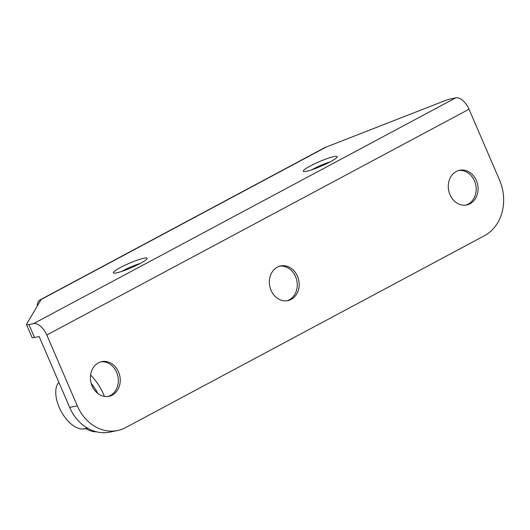 <?xml version="1.0" encoding="UTF-8"?>
<svg xmlns="http://www.w3.org/2000/svg" width="530" height="530" viewBox="0 0 530 530"><rect width="100%" height="100%" fill="white"/><g stroke="black" fill="none" stroke-linecap="round" stroke-linejoin="round"><path stroke-width="0.79" d="M90.61 375.035A36.113 19.299 61.9 0 1 103.721 394.691A36.113 19.299 61.9 0 1 104.43 396.407M96.473 431.811A36.113 19.299 61.9 0 1 85.933 428.697M143.948 258.203A18.411 2.431 156.7 0 1 147.115 258.62A18.411 2.431 156.7 0 1 134.819 266.153A18.411 2.431 156.7 0 1 116.507 272.877A18.411 2.431 156.7 0 1 113.599 273.056A18.411 2.431 156.7 0 1 123.503 265.947A18.411 2.431 156.7 0 1 143.948 258.203M140.178 263.483A14.867 1.968 -23.3 0 0 123.596 270.413A14.867 1.968 -23.3 0 0 121.9 271.36M330.177 161.875A14.867 1.968 -23.3 0 0 313.601 168.805A14.867 1.968 -23.3 0 0 311.898 169.746M333.953 156.589A18.411 2.431 156.7 0 1 337.113 157.012A18.411 2.431 156.7 0 1 324.824 164.538A18.411 2.431 156.7 0 1 306.506 171.269A18.411 2.431 156.7 0 1 303.597 171.442A18.411 2.431 156.7 0 1 313.502 164.34A18.411 2.431 156.7 0 1 333.953 156.589M100.826 361.871A17.702 14.78 -101.6 0 1 116.626 372.312A17.702 14.78 -101.6 0 1 107.948 396.466M118.534 371.914A17.702 14.78 78.4 0 0 101.773 361.632A17.702 14.78 78.4 0 0 92.147 386.025A17.702 14.78 78.4 0 0 108.908 396.314A17.702 14.78 78.4 0 0 118.534 371.914M458.662 170.501A17.702 14.78 -101.6 0 1 474.463 180.942A17.702 14.78 -101.6 0 1 465.784 205.103M476.371 180.551A17.702 14.78 78.4 0 0 459.609 170.269A17.702 14.78 78.4 0 0 449.983 194.662A17.702 14.78 78.4 0 0 466.744 204.944A17.702 14.78 78.4 0 0 476.371 180.551M279.747 266.186A17.702 14.78 -101.6 0 1 295.548 276.627A17.702 14.78 -101.6 0 1 286.863 300.788M297.456 276.229A17.702 14.78 78.4 0 0 280.695 265.947A17.702 14.78 78.4 0 0 271.069 290.347A17.702 14.78 78.4 0 0 287.83 300.629A17.702 14.78 78.4 0 0 297.456 276.229M40.022 299.907A14.23 7.606 -118.1 0 1 41.154 299.496L26.579 324.141A14.164 1.875 -23.3 0 0 26.5 324.539A14.164 1.875 -23.3 0 0 28.951 324.585L33.549 323.638L455.774 97.838L451.176 98.779A14.164 1.875 -23.3 0 0 443.153 101.362L326.155 147.082A14.23 7.606 -118.1 0 0 325.022 147.486L40.022 299.907A14.23 7.606 -118.1 0 0 37.246 306.108M28.951 324.585L34.503 337.477A14.164 1.875 156.7 0 1 32.052 337.431L26.5 324.539M34.503 337.477L39.167 336.583L69.675 407.431L77.314 405.861A42.486 35.47 78.4 0 0 117.541 430.539A42.486 35.47 78.4 0 0 125.636 427.604L484.526 235.671A42.486 35.47 78.4 0 0 499.538 180.054L469.024 109.213A14.23 7.606 61.9 0 0 455.774 97.838M117.541 430.539L109.909 432.109A42.486 35.47 -101.6 0 1 69.675 407.431M33.549 323.638A14.23 7.606 61.9 0 1 46.806 335.013L77.314 405.861M97.679 393.373A26.904 14.376 -118.1 0 0 91.259 383.528M58.856 382.302A26.904 14.376 -118.1 0 0 58.114 383.243A26.904 14.376 -118.1 0 0 61.016 411.128A26.904 14.376 -118.1 0 0 82.594 429.022A26.904 14.376 -118.1 0 0 82.918 429.008A26.904 14.376 -118.1 0 0 86.867 427.789M46.806 335.013L469.024 109.213M41.154 299.496L326.155 147.082M87.742 428.3L82.594 429.022M58.837 382.256L58.114 383.243"/></g></svg>
